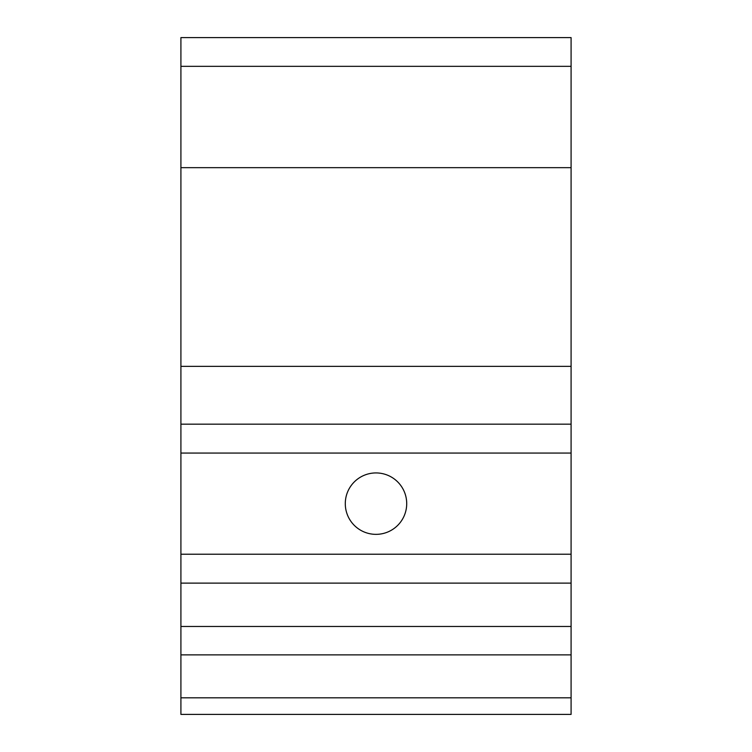 <?xml version="1.0" encoding="UTF-8"?>
<svg xmlns="http://www.w3.org/2000/svg" width="752" height="752" viewBox="0 0 752 752"><rect width="100%" height="100%" fill="white"/><g stroke="black" fill="none" stroke-linecap="round" stroke-linejoin="round"><path stroke-width="1.13" d="M376 472.933A30.71 30.71 0 0 1 406.71 503.643A30.71 30.71 0 0 1 376 534.352A30.71 30.71 0 0 1 345.29 503.643A30.71 30.71 0 0 1 376 472.933M571.088 583.12L180.912 583.12L180.912 714.4L571.088 714.4L571.088 37.6L180.912 37.6L180.912 66.336L571.088 66.336M180.912 583.12L180.912 424.166L571.088 424.166M180.912 424.166L180.912 167.658L571.088 167.658M180.912 167.658L180.912 66.336M180.912 697.809L571.088 697.809M180.912 654.879L571.088 654.879M180.912 626.472L571.088 626.472M180.912 554.224L571.088 554.224M180.912 453.061L571.088 453.061M180.912 366.356L571.088 366.356"/></g></svg>
